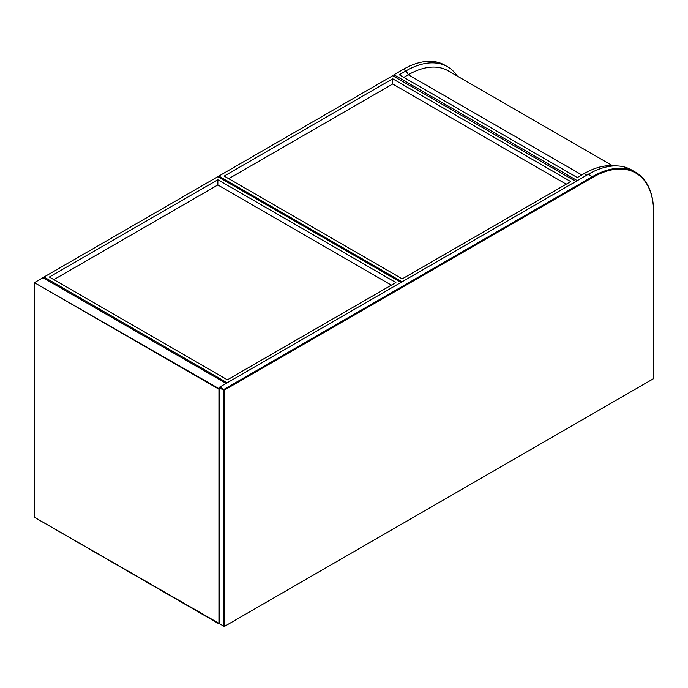 <?xml version="1.0" encoding="UTF-8"?>
<svg xmlns="http://www.w3.org/2000/svg" width="688" height="688" viewBox="0 0 688 688"><rect width="100%" height="100%" fill="white"/><g stroke="black" fill="none" stroke-linecap="round" stroke-linejoin="round"><path stroke-width="1.03" d="M457.314 76.093A82.956 47.893 120 0 0 447.51 66.753A82.956 47.893 120 0 0 406.032 70.864L399.264 74.768L577.301 177.556L584.069 173.651A82.956 47.893 120 0 1 614.642 165.92M447.51 66.753L444.844 65.214A82.956 47.893 120 0 0 403.366 69.325L393.932 74.768L393.932 76.428M577.301 180.634L393.932 74.768M612.561 165.722L448.172 70.821A79.765 46.053 120 0 0 408.294 74.768L403.779 77.374M575.865 181.46L392.702 75.714L218.87 176.076L218.87 177.263M218.87 176.076L402.033 281.822M570.739 181.58L392.702 78.793L224.202 176.076L402.239 278.864L570.739 181.58M566.224 184.186L392.702 84.005L228.717 178.682M392.702 84.005L392.702 78.793M401.009 282.415L217.847 176.67L44.015 277.023L44.015 278.236M44.015 277.023L227.178 382.777M395.884 282.536L217.847 179.749L49.347 277.023L227.384 379.81L395.884 282.536M391.369 285.142L217.847 184.96L53.862 279.629M217.847 184.96L217.847 179.749M635.695 172.327L631.593 169.962A86.439 49.906 120 0 0 588.378 174.236L219.79 387.034L223.892 389.408L592.48 176.61A86.439 49.906 -60 0 1 635.695 172.327A86.439 49.906 -60 0 1 653.6 211.895L653.6 212.368A85.862 49.57 120 0 0 592.884 177.315L224.305 390.113L224.305 626.484L653.6 378.632L653.6 212.368M223.488 626.011L223.488 390.113L219.386 387.748L219.386 623.638L224.305 626.484M224.305 390.113L223.892 389.408L223.488 390.113L224.305 390.113M219.386 387.275L219.386 387.748L219.386 387.275M581.816 174.95L408.294 74.768L406.032 70.864L403.366 69.325M586.735 175.191L584.069 173.651M226.111 383.388L42.991 277.668L34.4 282.639L34.417 517.281L218.93 623.81L218.93 389.193L34.417 282.665L219.386 388.883M219.386 388.978L219.386 623.595L34.4 517.256L218.93 623.81M34.4 517.256L34.4 282.639L43.034 277.694M42.948 277.694L226.128 383.379M592.884 177.315L588.378 174.236"/></g></svg>
